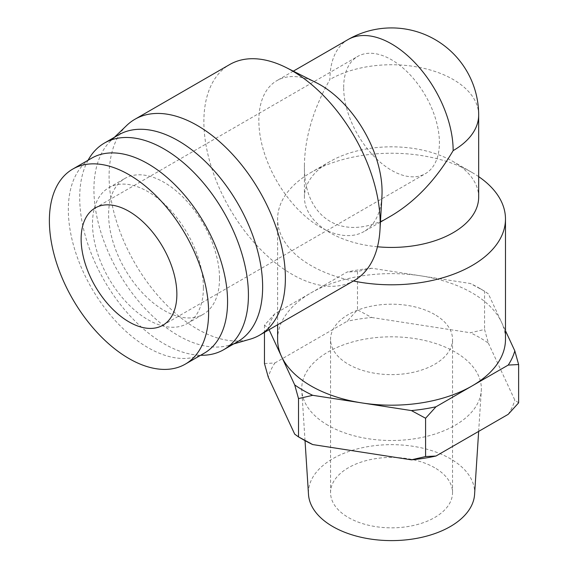 <?xml version="1.0" encoding="UTF-8"?>
<svg xmlns="http://www.w3.org/2000/svg" width="568" height="568" viewBox="0 0 568 568"><rect width="100%" height="100%" fill="white"/><g stroke="black" fill="none" stroke-linecap="round" stroke-linejoin="round"><path stroke-width="0.43" stroke-dasharray="2.84 2.13" d="M434.669 314.509A60.989 35.209 0 0 0 368.199 306.876A60.989 35.209 0 0 0 330.555 339.408A60.989 35.209 0 0 0 391.544 374.617A60.989 35.209 0 0 0 452.533 339.408A60.989 35.209 0 0 0 434.669 314.509M434.669 467.734A60.989 35.209 0 0 0 368.199 460.101A60.989 35.209 0 0 0 330.555 492.633A60.989 35.209 0 0 0 391.544 527.842A60.989 35.209 0 0 0 452.533 492.633A60.989 35.209 0 0 0 434.669 467.734M277.61 339.408A113.934 65.781 180 0 1 310.98 292.896A113.934 65.781 180 0 1 421.03 275.87A113.934 65.781 180 0 1 472.107 292.896A113.934 65.781 180 0 1 501.594 322.383A113.934 65.781 180 0 1 505.477 339.408M269.076 329.696L268.274 327.949A124.861 72.086 180 0 1 274.862 313.749L347.091 272.044A124.861 72.086 180 0 1 371.699 268.238L470.361 283.503A124.861 72.086 180 0 1 479.832 288.438A124.861 72.086 180 0 1 488.373 293.904L505.477 330.746M294.707 434.165A124.861 72.086 0 0 0 303.248 439.632M264.461 363.527L274.862 362.995A124.861 72.086 0 0 0 268.274 377.202M274.862 362.995L347.091 321.296L357.492 309.823L371.699 317.491A124.861 72.086 0 0 0 347.091 321.296M371.699 317.491L470.361 332.756L484.568 329.476L488.373 343.15A124.861 72.086 0 0 0 470.361 332.756M488.373 343.15L514.814 400.113L518.62 402.847M508.218 414.32A124.861 72.086 0 0 0 514.814 400.113M328.034 425.325A89.808 51.851 180 0 1 301.793 390.585A89.808 51.851 180 0 1 391.544 336.81A89.808 51.851 180 0 1 481.288 390.585A89.808 51.851 180 0 1 424.36 436.92A89.808 51.851 180 0 1 328.034 425.325M488.373 293.904L484.568 291.171L470.361 283.503M479.832 288.438L484.568 291.171L484.568 329.476M371.699 268.238L357.492 271.511L347.091 272.044M274.862 313.749L264.461 325.223L268.274 327.949M264.461 325.223L264.461 332.358M357.492 271.511L357.492 309.823M343.675 87.415A67.691 39.078 60 0 1 357.698 56.424A67.691 39.078 60 0 1 425.389 95.509A67.691 39.078 60 0 1 425.382 173.673A67.691 39.078 60 0 1 373.226 155.533A67.691 39.078 60 0 1 343.675 87.415M204.253 353.189A112.592 65.008 60 0 1 117.484 323.029A112.592 65.008 60 0 1 68.337 209.72A112.592 65.008 60 0 1 91.661 158.174M203.401 287.692A78.412 45.27 -120 0 0 169.172 208.783A78.412 45.27 -120 0 0 108.751 187.774A78.412 45.27 -120 0 0 108.744 278.32A78.412 45.27 -120 0 0 187.163 323.59A78.412 45.27 -120 0 0 203.401 287.692M219.511 278.391A78.412 45.27 60 0 1 203.273 314.289A78.412 45.27 60 0 1 124.861 269.019A78.412 45.27 60 0 1 124.861 178.473A78.412 45.27 60 0 1 185.289 199.482A78.412 45.27 60 0 1 219.511 278.391M88.061 160.254A119.294 68.877 -120 0 0 79.712 197.678A119.294 68.877 -120 0 0 200.653 355.27M237.928 341.489A119.294 68.877 60 0 1 228.897 345.316A119.294 68.877 60 0 1 178.281 335.574A119.294 68.877 60 0 1 93.926 189.471A119.294 68.877 60 0 1 110.803 140.765A119.294 68.877 60 0 1 118.634 134.857M126.721 125.443A124.655 71.973 -120 0 0 118.4 227.228A124.655 71.973 -120 0 0 197.238 329.007A124.655 71.973 -120 0 0 250.126 339.188M354.347 280.464A124.655 71.973 60 0 1 292.023 274.287A124.655 71.973 60 0 1 210.586 164.443A124.655 71.973 60 0 1 229.692 64.546M316.475 82.8A87.124 50.303 -120 0 0 276.893 80.635A87.124 50.303 -120 0 0 258.845 120.522A87.124 50.303 -120 0 0 320.459 227.228A87.124 50.303 -120 0 0 364.017 231.545A87.124 50.303 -120 0 0 381.937 196.18M391.544 215.655C344.968 243.672 303.44 219.688 304.412 165.352C304.803 137.534 313.309 108.907 329.93 79.477A87.124 50.303 -120 0 1 347.978 39.597M377.486 246.775A87.124 50.303 180 0 1 329.93 232.702A87.124 50.303 180 0 1 304.412 197.131A87.124 50.303 180 0 1 329.93 161.56L329.93 161.56A87.124 50.303 180 0 1 453.15 161.56A87.124 50.303 180 0 1 478.668 197.131M478.668 115.048A87.124 50.303 0 0 0 424.885 68.579A87.124 50.303 0 0 0 329.93 79.477M478.668 176.634A113.934 65.781 0 0 0 472.107 172.509A113.934 65.781 0 0 0 310.973 172.509A113.934 65.781 0 0 0 277.61 219.021A113.934 65.781 0 0 0 310.98 265.533A113.934 65.781 0 0 0 353.41 281.004M472.107 172.509L453.15 161.56M474.585 494.416A83.105 47.982 0 0 0 391.544 444.652A83.105 47.982 0 0 0 308.495 494.416M452.533 492.633L452.533 339.408M330.555 492.633L330.555 339.408M162.846 325.251L425.382 173.673M95.154 208.002L357.698 56.424M187.163 323.59L203.273 314.289M108.751 187.774L124.861 178.473M228.897 345.316L233.689 343.931M110.803 140.765L114.395 137.307M293.308 71.156L276.893 80.635M380.432 222.067L364.017 231.545M304.412 197.131L304.412 165.352M329.93 161.56L310.973 172.509M277.61 324.768L277.61 219.021M478.654 431.389L481.288 390.585M305.023 440.633L301.793 390.585"/><path stroke-width="0.85" d="M353.41 281.004A113.934 65.781 0 0 0 505.477 219.021L505.477 339.408A113.934 65.781 180 0 1 472.107 385.92A113.934 65.781 180 0 1 362.05 402.946A113.934 65.781 180 0 1 281.487 356.434A113.934 65.781 180 0 1 277.61 339.408L277.61 324.768M505.477 330.746L514.814 350.868A124.861 72.086 180 0 1 508.218 365.075L435.99 406.773A124.861 72.086 180 0 1 411.388 410.579L312.719 395.314A124.861 72.086 180 0 1 294.707 384.919L269.076 329.696M294.707 384.919L298.512 398.587L298.512 436.899L303.248 439.632A124.861 72.086 0 0 0 312.719 444.566L298.512 436.899L294.707 434.165L268.274 377.202L264.461 363.527L264.461 332.358M508.218 365.075L518.62 364.542L518.62 402.847L508.218 414.32L435.99 456.026L425.588 456.551L411.388 459.831A124.861 72.086 0 0 0 435.99 456.026M411.388 459.831L312.719 444.566M518.62 364.542L514.814 350.868M411.388 410.579L425.588 418.247L435.99 406.773M298.512 398.587L312.719 395.314M425.588 418.247L425.588 456.551M81.132 238.993A67.691 39.078 60 0 1 95.154 208.002A67.691 39.078 60 0 1 162.846 247.087A67.691 39.078 60 0 1 162.846 325.251A67.691 39.078 60 0 1 110.682 307.111A67.691 39.078 60 0 1 81.132 238.993M72.704 169.115L91.661 158.174A112.592 65.008 60 0 1 204.253 223.181A112.592 65.008 60 0 1 204.253 353.189L185.296 364.138A112.592 65.008 -120 0 0 185.296 234.123A112.592 65.008 -120 0 0 72.704 169.115A112.592 65.008 -120 0 0 49.38 220.661A112.592 65.008 -120 0 0 98.527 333.97A112.592 65.008 -120 0 0 185.296 364.138M200.653 355.27A119.294 68.877 -120 0 0 223.714 349.696A119.294 68.877 -120 0 0 223.714 211.942A119.294 68.877 -120 0 0 104.42 143.065A119.294 68.877 -120 0 0 88.061 160.254M104.42 143.065L118.634 134.857A119.294 68.877 60 0 1 237.935 203.734A119.294 68.877 60 0 1 237.928 341.489L223.714 349.696M233.689 343.931L250.126 339.188A124.655 71.973 -120 0 0 259.569 335.184A124.655 71.973 -120 0 0 285.385 278.121A124.655 71.973 -120 0 0 230.97 152.664A124.655 71.973 -120 0 0 134.914 119.273A124.655 71.973 -120 0 0 126.721 125.443L114.395 137.307M134.914 119.273L229.692 64.546A124.655 71.973 60 0 1 286.329 67.649A124.655 71.973 60 0 1 380.17 223.394A124.655 71.973 60 0 1 379.985 229.862A124.655 71.973 60 0 1 354.347 280.464L259.569 335.184M379.985 229.862L381.937 196.18A87.124 50.303 -120 0 0 316.475 82.8L286.329 67.649M453.15 150.619A87.124 50.303 0 0 0 478.668 115.048A87.124 87.124 0 0 0 347.978 39.597L347.978 39.597A87.124 50.303 -120 0 1 415.116 62.934A87.124 50.303 -120 0 1 453.15 150.619C435.975 179.729 415.442 201.406 391.544 215.655L380.432 222.067M478.668 115.048L478.668 197.131A87.124 50.303 180 0 1 377.486 246.775M505.477 219.021A113.934 65.781 0 0 0 478.668 176.634M305.023 440.633L308.495 494.416A83.105 47.982 0 0 0 332.777 526.557A83.105 47.982 0 0 0 421.91 537.293A83.105 47.982 0 0 0 474.585 494.416L478.654 431.389M347.978 39.597L293.308 71.156"/></g></svg>
